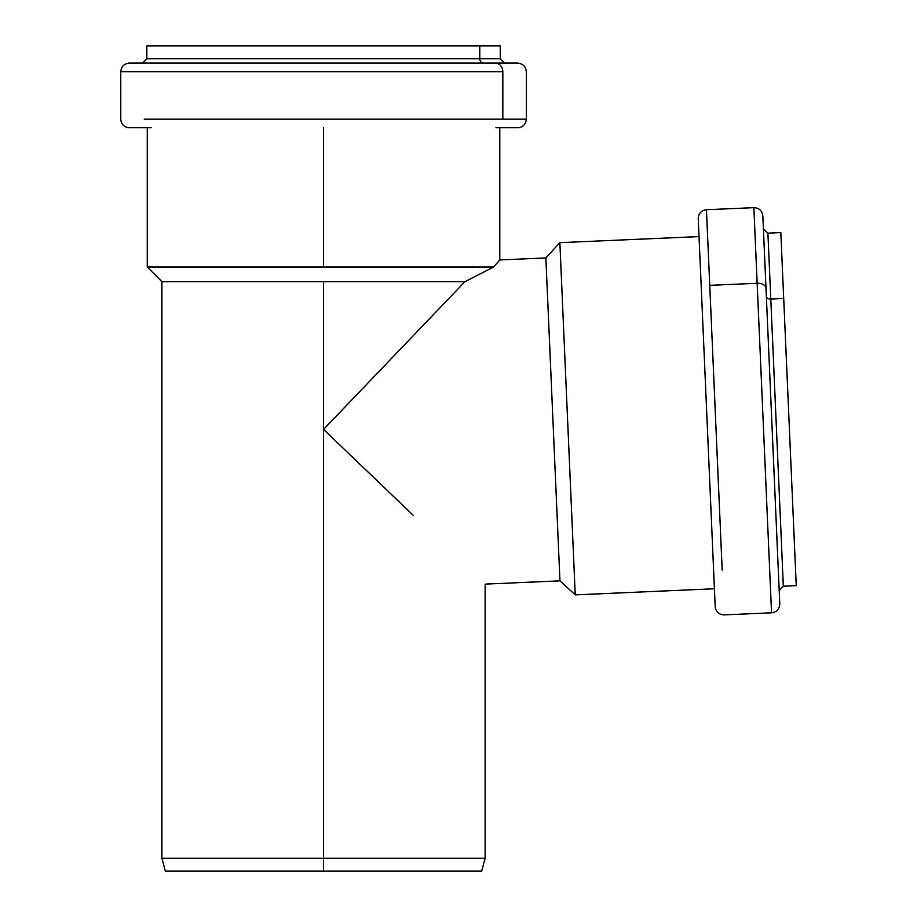 <?xml version="1.0" encoding="UTF-8"?>
<svg xmlns="http://www.w3.org/2000/svg" width="917" height="917" viewBox="0 0 917 917"><rect width="100%" height="100%" fill="white"/><g stroke="black" fill="none" stroke-linecap="round" stroke-linejoin="round"><path stroke-width="1.38" d="M130.225 63.09L516.844 63.09M509.038 63.09L487.294 63.09M144.233 119.153L502.825 119.153L144.233 119.153L502.825 119.153L502.825 71.709L120.757 71.709L502.825 71.709L502.825 119.153L526.301 119.153C525.899 123.99 523.309 126.855 518.541 127.738L495.971 127.738L518.541 127.738M147.603 45.85L499.456 45.85M142.525 63.09L146.835 58.78L479.774 58.78L479.774 45.85L479.774 58.78L500.223 58.78L500.223 45.85L146.835 45.85L146.835 58.78L500.223 58.78L504.533 63.09M526.301 119.153L526.301 71.709C525.785 66.471 522.908 63.605 517.681 63.09L495.214 63.09A8.62 7.623 90 0 1 502.825 71.709A8.62 7.623 -90 0 0 495.214 63.09L129.377 63.09C124.15 63.605 121.273 66.471 120.757 71.709L120.757 119.153C121.159 123.99 123.749 126.855 128.518 127.738L151.087 127.738M479.774 58.78A4.31 3.806 -90 0 0 483.591 63.09A4.31 3.806 90 0 1 479.774 58.78M762.887 217.02L779.725 602.698M706.445 209.729C701.631 210.337 698.892 213.053 698.215 217.856L715.237 607.501C716.326 612.235 719.295 614.688 724.143 614.883L771.541 612.808C776.745 612.075 779.496 609.071 779.782 603.822L766.004 288.293A8.62 5.399 177.5 0 0 757.155 283.273A8.62 5.399 -2.5 0 1 766.004 288.293L762.841 215.896C762.096 210.692 759.104 207.941 753.854 207.655L706.445 209.729L709.747 285.336L757.155 283.273L771.541 612.808L753.854 207.655L757.155 283.273L709.747 285.336L722.183 570.156L708.405 254.456L720.842 539.276M780.871 233.606L796.197 584.61M763.414 229.021L767.907 233.147L770.784 299.034L783.703 298.472L770.784 299.034L783.324 586.204L796.243 585.631L781.112 239.096L780.826 232.574L767.907 233.147L783.324 586.204L779.209 590.697M767.174 512.775L757.133 282.745L767.174 512.775M698.215 217.856L712.062 534.783M770.784 299.034A4.31 2.705 -2.5 0 1 766.36 296.523A4.31 2.705 177.5 0 0 770.784 299.034M413.315 515.365L323.529 429.408L464.93 281.702L323.529 281.702L323.529 858.22L485.139 858.22L323.529 858.22L323.529 281.702L161.919 281.702L161.919 858.22L323.529 858.22L161.919 858.22L165.381 871.15L481.677 871.15L323.529 871.15L323.529 858.22L323.529 871.15L165.381 871.15M499.799 259.947L545.856 257.941L499.799 259.947L493.564 267.042L147.27 267.042L493.564 267.042C501.828 257.631 501.828 257.631 493.564 267.042L464.93 281.702L161.919 281.702L464.93 281.702L493.564 267.042L323.529 267.042L323.529 127.738L323.529 267.042L147.27 267.042L161.919 281.702M464.93 281.702L323.552 429.431M388.04 491.191L405.371 507.777M545.856 257.941L559.955 580.851L545.856 257.941L559.955 580.851L545.856 257.941L559.863 242.661L575.234 594.858L559.863 242.661L545.856 257.941M559.863 242.661L575.234 594.858L559.863 242.661L699.041 236.586L559.863 242.661M371.924 378.836L375.557 375.064M400.947 503.536L391.158 494.194M391.823 494.79L398.391 501.095M397.531 500.269L389.026 492.131M714.412 588.771L575.234 594.858L559.955 580.851L485.139 584.118L485.139 858.22L481.677 871.15M499.799 260.05L499.799 127.738M147.27 267.042L147.27 127.738"/></g></svg>
